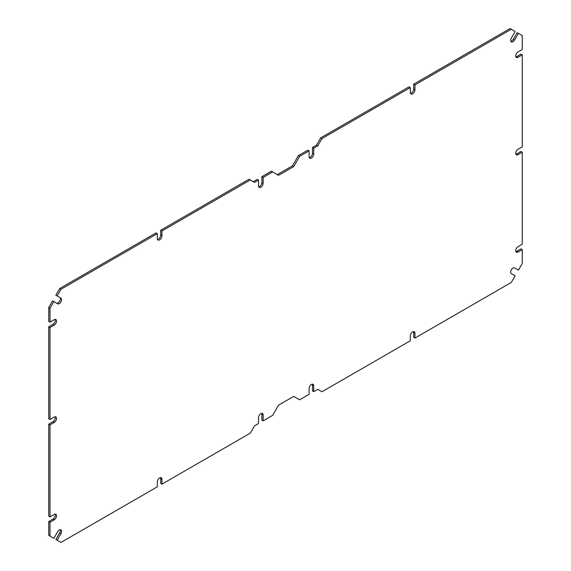 <?xml version="1.0" encoding="UTF-8"?>
<svg xmlns="http://www.w3.org/2000/svg" width="571" height="571" viewBox="0 0 571 571"><rect width="100%" height="100%" fill="white"/><g stroke="black" fill="none" stroke-linecap="round" stroke-linejoin="round"><path stroke-width="0.86" d="M48.742 521.516L50.005 522.244L50.005 536.119L48.742 535.391L48.742 521.516L52.96 519.082A3.276 1.891 120 0 0 55.109 514.15M161.957 479.276L160.694 478.548L160.694 483.416L161.957 484.144L161.957 479.276A3.276 1.891 120 0 0 161.279 477.777A3.276 1.891 120 0 0 158.752 478.655A3.276 1.891 120 0 0 157.318 481.953L157.318 486.827L60.969 542.45L55.865 539.502L59.662 532.929A3.276 1.891 120 0 0 60.162 529.724M160.694 478.548A3.276 1.891 120 0 0 160.515 477.634M414.946 333.214L413.682 332.486L413.682 337.354L414.946 338.082L414.946 333.214A3.276 1.891 120 0 0 414.268 331.715A3.276 1.891 120 0 0 411.741 332.593A3.276 1.891 120 0 0 410.306 335.891L410.306 340.766L321.973 391.763L317.754 389.329L313.75 391.642L313.75 385.796A3.276 1.891 120 0 0 313.072 384.297A3.276 1.891 120 0 0 310.545 385.175A3.276 1.891 120 0 0 309.111 388.473L309.111 394.318L299.625 399.793L293.722 396.388L278.541 405.153L272.638 415.374L263.152 420.856L261.889 420.12L261.889 414.282A3.276 1.891 120 0 0 261.711 413.361M313.75 391.642L312.487 390.907L312.487 385.068A3.276 1.891 120 0 0 312.308 384.155M413.682 332.486A3.276 1.891 120 0 0 413.511 331.565M414.946 338.082L511.295 282.459L515.135 275.807L511.338 273.616A3.276 1.891 120 0 1 511.338 269.826A3.276 1.891 120 0 1 514.621 267.935L518.418 270.126L522.258 263.474L522.258 249.591L520.995 248.863L516.776 251.297A3.276 1.891 120 0 1 515.891 251.604M522.258 249.591L518.04 252.032A3.276 1.891 120 0 1 516.398 252.189A3.276 1.891 120 0 1 515.899 249.563A3.276 1.891 120 0 1 518.04 246.672L522.258 244.238L522.258 152.221L520.995 151.486L516.776 153.92A3.276 1.891 120 0 1 515.891 154.227M522.258 152.221L518.04 154.655A3.276 1.891 120 0 1 516.398 154.812A3.276 1.891 120 0 1 515.899 152.186A3.276 1.891 120 0 1 518.04 149.295L522.258 146.861L522.258 54.845L520.995 54.109L516.776 56.543A3.276 1.891 120 0 1 515.891 56.85M513.358 39.235L517.148 32.661L518.418 33.389L514.621 39.963L513.358 39.235A3.276 1.891 120 0 1 510.838 41.276M514.621 39.963A3.276 1.891 120 0 1 511.338 41.861A3.276 1.891 120 0 1 511.338 38.071L515.135 31.498L510.031 28.55L413.682 84.173L413.682 89.047A3.276 1.891 120 0 1 410.485 93.366M320.709 137.854L321.973 138.582L410.306 87.584L409.043 86.856L320.709 137.854L316.491 145.155L312.487 147.468L312.487 153.314A3.276 1.891 120 0 1 309.289 157.639M277.278 174.612L292.459 165.847L298.362 155.626L307.848 150.144L309.111 150.88L309.111 156.718A3.276 1.891 120 0 0 309.789 158.224A3.276 1.891 120 0 0 312.316 157.346A3.276 1.891 120 0 0 313.75 154.042L313.75 148.203L317.754 145.883L316.491 145.155M258.692 186.845A3.276 1.891 120 0 0 261.889 182.527L261.889 176.682L271.375 171.207L278.541 175.34L293.722 166.582L299.625 156.354L309.111 150.88M253.246 181.671L257.25 179.358L258.513 180.093L258.513 185.932A3.276 1.891 120 0 0 259.191 187.431A3.276 1.891 120 0 0 261.718 186.553A3.276 1.891 120 0 0 263.152 183.255L263.152 177.41L272.638 171.935M160.694 230.234L161.957 230.97L250.291 179.965L249.027 179.237L160.694 230.234L160.694 235.109A3.276 1.891 120 0 1 157.489 239.435M59.705 288.541L60.969 289.269L157.318 233.646L156.054 232.918L59.705 288.541L55.865 295.193L59.662 297.384A3.276 1.891 120 0 1 59.662 301.167A3.276 1.891 120 0 1 56.386 303.073M48.742 307.526L50.005 308.261L53.852 301.609L52.582 300.874L48.742 307.526L48.742 321.409L50.005 322.137L54.224 319.703A3.276 1.891 120 0 1 55.865 319.539A3.276 1.891 120 0 1 56.365 322.165A3.276 1.891 120 0 1 54.224 325.056L52.96 324.328A3.276 1.891 120 0 0 55.109 319.396M48.742 326.762L50.005 327.49L50.005 419.514L48.742 418.779L48.742 326.762L52.96 324.328M48.742 424.139L50.005 424.867L50.005 516.891L48.742 516.155L48.742 424.139L52.96 421.705A3.276 1.891 120 0 0 55.109 416.773M50.005 522.244L54.224 519.81A3.276 1.891 120 0 0 56.365 516.919A3.276 1.891 120 0 0 55.865 514.293A3.276 1.891 120 0 0 54.224 514.457L50.005 516.891M50.005 308.261L50.005 322.137M50.005 424.867L54.224 422.433A3.276 1.891 120 0 0 56.365 419.542A3.276 1.891 120 0 0 55.865 416.916A3.276 1.891 120 0 0 54.224 417.08L50.005 419.514M50.005 327.49L54.224 325.056M53.852 301.609L57.642 303.793A3.276 1.891 120 0 0 60.926 301.902A3.276 1.891 120 0 0 60.926 298.119M60.969 289.269L57.129 295.928M157.318 233.646L157.318 238.514A3.276 1.891 120 0 0 157.996 240.013A3.276 1.891 120 0 0 160.522 239.135A3.276 1.891 120 0 0 161.957 235.837L160.694 235.109M161.957 230.97L161.957 235.837M250.291 179.965L254.509 182.406L258.513 180.093M321.973 138.582L317.754 145.883M410.306 87.584L410.306 92.452A3.276 1.891 120 0 0 410.984 93.951A3.276 1.891 120 0 0 413.518 93.073A3.276 1.891 120 0 0 414.946 89.775L413.682 89.047M511.295 29.278L414.946 84.908L414.946 89.775M522.258 54.845L518.04 57.278A3.276 1.891 120 0 1 516.398 57.435A3.276 1.891 120 0 1 515.899 54.809A3.276 1.891 120 0 1 518.04 51.918L522.258 49.484L522.258 35.609L518.418 33.389M263.152 420.856L263.152 415.01A3.276 1.891 120 0 0 262.474 413.511A3.276 1.891 120 0 0 259.948 414.389A3.276 1.891 120 0 0 258.513 417.687L258.513 423.532L254.509 425.845L250.291 433.146L161.957 484.144M57.129 540.23L60.926 533.657A3.276 1.891 120 0 0 60.926 529.874A3.276 1.891 120 0 0 57.642 531.765L53.852 538.339L50.005 536.119M413.682 84.173L414.946 84.908M263.152 177.41L261.889 176.682M293.722 166.582L292.459 165.847M299.625 156.354L298.362 155.626M313.75 148.203L312.487 147.468M54.224 519.81L52.96 519.082M54.224 422.433L52.96 421.705M518.04 57.278L516.776 56.543M518.04 154.655L516.776 153.92M518.04 252.032L516.776 251.297M60.926 533.657L59.662 532.929M263.152 415.01L261.889 414.282M313.75 385.796L312.487 385.068M263.152 183.255L261.889 182.527M313.75 154.042L312.487 153.314"/></g></svg>
